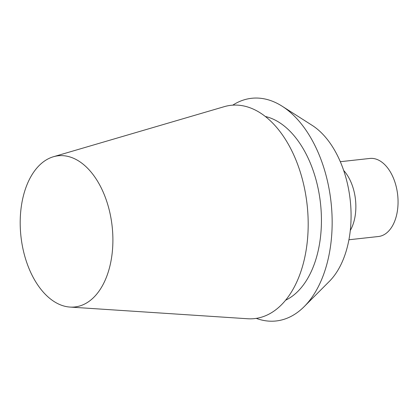 <?xml version="1.0" encoding="UTF-8"?>
<svg xmlns="http://www.w3.org/2000/svg" width="419" height="419" viewBox="0 0 419 419"><rect width="100%" height="100%" fill="white"/><g stroke="black" fill="none" stroke-linecap="round" stroke-linejoin="round"><path stroke-width="0.63" d="M87.917 302.141A76.049 45.875 83.7 0 1 69.983 307.069A76.049 45.875 83.7 0 1 20.95 236.395A76.049 45.875 83.7 0 1 53.417 156.743A76.049 45.875 83.7 0 1 109.537 211.249A76.049 45.875 83.7 0 1 87.917 302.141M265.347 116.487A94.416 56.953 83.7 0 1 319.959 199.062A94.416 56.953 83.7 0 1 290.414 297.495A94.416 56.953 83.7 0 1 285.59 300.219M256.26 318.372A112.014 67.569 -96.3 0 0 295.358 313.873A112.014 67.569 -96.3 0 0 304.246 306.561A112.014 67.569 -96.3 0 0 331.047 202.23A112.014 67.569 -96.3 0 0 282.176 106.232A112.014 67.569 -96.3 0 0 232.77 105.153M69.983 307.069L247.634 318.749A107.29 64.72 -96.3 0 0 272.937 311.799A107.29 64.72 -96.3 0 0 303.445 183.564A107.29 64.72 -96.3 0 0 224.27 106.662L53.417 156.743M282.176 106.232L312.155 125.354A87.236 52.621 83.7 0 1 350.216 200.12A87.236 52.621 83.7 0 1 329.344 281.374L304.246 306.561M340.317 161.703L369.825 158.45A39.271 23.689 83.7 0 1 396.767 189.116A39.271 23.689 83.7 0 1 385.155 234.027A39.271 23.689 83.7 0 1 378.425 236.515L348.917 239.768M343.669 170.449A39.271 23.689 83.7 0 1 350.284 230.497"/></g></svg>
